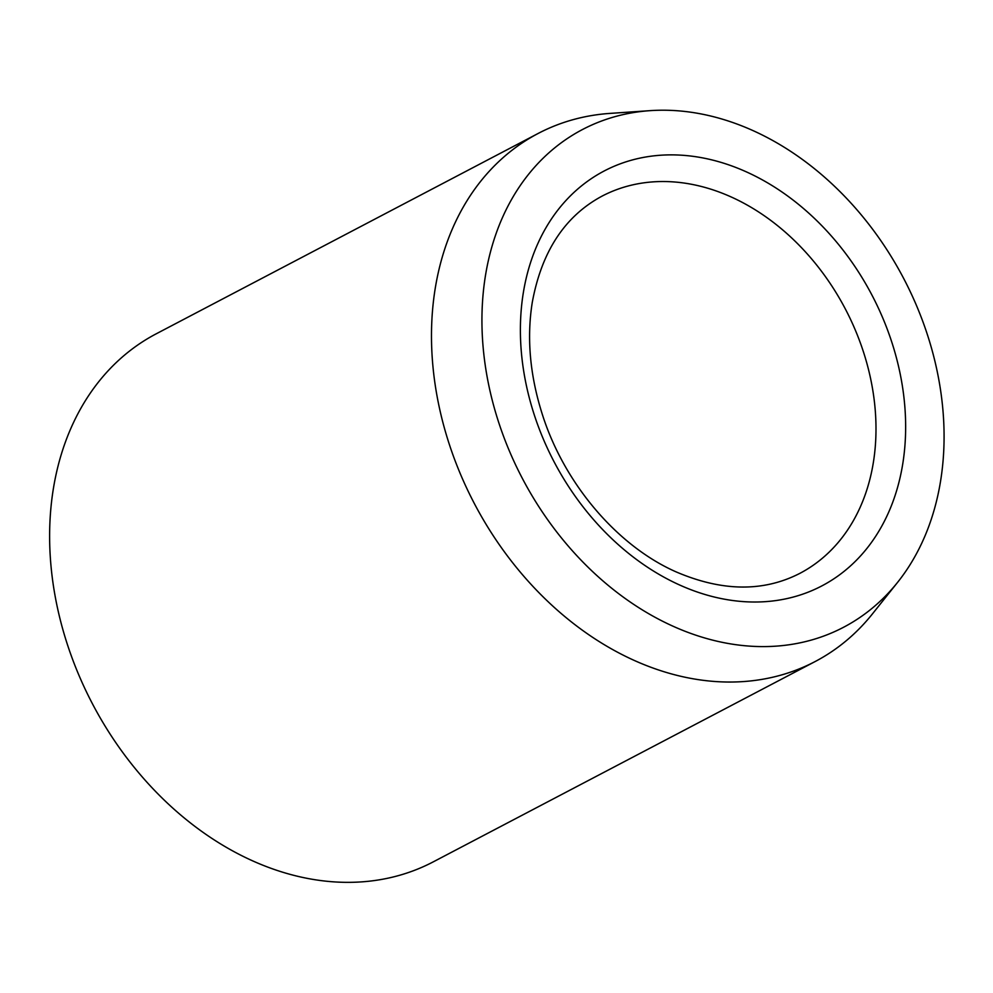 <?xml version="1.0" encoding="UTF-8"?>
<svg xmlns="http://www.w3.org/2000/svg" width="993" height="993" viewBox="0 0 993 993"><rect width="100%" height="100%" fill="white"/><g stroke="black" fill="none" stroke-linecap="round" stroke-linejoin="round"><path stroke-width="1.49" d="M940.644 480.662A281.044 215.295 -117.7 0 1 897.61 582.332A281.044 215.295 -117.7 0 1 522.368 478.427A281.044 215.295 -117.7 0 1 650.179 110.645A281.044 215.295 -117.7 0 1 940.644 480.662M897.61 582.332L872.487 613.835A298.161 228.402 -117.7 0 1 815.154 661.537L433.283 861.85A298.161 228.402 -117.7 0 1 92.51 703.913A298.161 228.402 -117.7 0 1 156.273 333.785L538.144 133.459A298.161 228.402 -117.7 0 1 609.987 113.401L650.179 110.645M815.154 661.537A298.161 228.402 -117.7 0 1 474.381 503.6A298.161 228.402 -117.7 0 1 538.144 133.459M679.907 585.125A234.274 179.46 62.3 0 0 893.899 348.878A234.274 179.46 62.3 0 0 565.24 201.269A234.274 179.46 62.3 0 0 679.907 585.125M799.824 573.383A212.974 163.15 62.3 0 0 872.003 385.694A212.974 163.15 62.3 0 0 730.985 196.875A212.974 163.15 62.3 0 0 601.957 196.18C564.794 216.176 541.545 251.639 532.236 302.592C526.675 337.769 529.877 374.547 541.868 412.927C563.639 483.256 617.447 546.262 676.506 572.055C722.345 591.592 763.456 592.039 799.824 573.383"/></g></svg>
